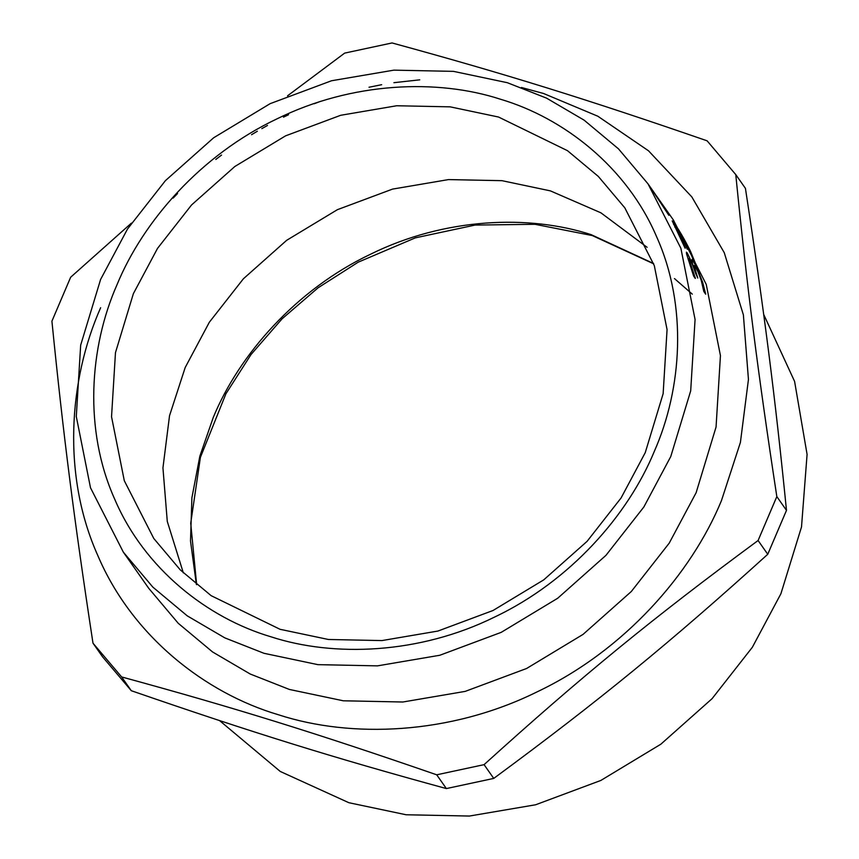 <?xml version="1.0" encoding="UTF-8"?>
<svg xmlns="http://www.w3.org/2000/svg" width="859" height="859" viewBox="0 0 859 859"><rect width="100%" height="100%" fill="white"/><g stroke="black" fill="none" stroke-linecap="round" stroke-linejoin="round"><path stroke-width="1.29" d="M668.753 213.623L660.979 202.552L668.839 215.319L651.433 188.851M652.153 189.936L668.85 213.547M692.848 265.678L691.924 259.525M695.264 278.413L693.632 276.093L686.577 253.985L686.416 252.181L687.318 253.083L693.159 265.324M688.381 260.052L689.197 259.719L695.393 278.37M689.648 259.107L689.197 259.719L689.648 259.107C691.205 261.394 693.03 265.732 695.135 272.099L697.766 278.069L694.362 266.773L693.428 267.16M691.871 260.545L692.966 260.631L697.433 268.91L702.683 282.396L705.711 294.197L703.822 291.502L701.245 280.41L697.97 271.745L695.092 266.344L694.308 265.549L694.362 266.773M685.095 248.187L672.21 220.881L674.605 223.845C679.351 230.395 684.666 239.586 690.561 251.408L695.092 262.478L693.224 259.805L689.197 249.497C685.031 241.014 681.23 234.357 677.805 229.525L687.307 249.207L676.473 227.689L675.485 226.647L674.777 227.034M676.473 227.689C674.583 225.112 675.399 227.506 678.921 234.861L685.192 248.144M656.469 195.906L673.381 219.99L706.227 284.361L720.443 355.615L716.062 427.009L696.134 492.701L669.225 543.135L631.322 591.497L583.068 634.382L526.588 668.495L465.191 691.388L402.839 702.007L343.267 700.794L289.365 689.444L250.205 674.014L212.602 651.981L178.221 623.269L148.725 588.297L123.352 552.165L90.506 487.794L76.29 416.529L80.671 345.146L100.6 279.454L127.508 229.02L165.411 180.658L213.655 137.773L270.145 103.66L331.531 80.757L393.884 70.148L453.466 71.361L507.368 82.711L546.528 98.13L584.12 120.163L618.512 148.886L648.008 183.847L680.865 248.219L695.071 319.484L690.69 390.866L670.761 456.558L643.853 506.993L605.949 555.354L557.706 598.24L501.216 632.353L439.829 655.256L377.477 665.865L317.894 664.651L263.992 653.302L224.833 637.883L187.241 615.849L152.848 587.126L123.352 552.165M121.624 676.935C234.657 707.795 316.048 733.081 436.705 774.807L484.079 764.65C581.876 676.108 652.668 618.201 758.089 540.515L776.826 496.588C757.788 371.754 747.18 288.56 735.766 174.592L745.429 188.357C764.467 313.191 775.076 396.386 786.49 510.364L767.753 554.28C669.956 642.833 599.174 700.729 493.742 778.415L446.369 788.573C333.346 757.713 251.945 732.426 131.287 690.7L102.65 656.931L92.987 643.166L121.624 676.935L131.287 690.7M776.826 496.588L786.49 510.364M735.766 174.592L707.118 140.822C586.472 99.096 505.071 73.81 392.048 42.95L344.663 53.108L287.54 95.821M131.416 223.115L70.653 277.242L51.916 321.169C63.33 435.137 73.938 518.331 92.987 643.166M436.705 774.807L446.369 788.573M484.079 764.65L493.742 778.415M758.089 540.515L767.753 554.28M173.142 198.085L177.566 193.511M215.802 159.463L221.547 155.071M251.537 134.723L257.346 131.234M261.834 128.635L267.471 125.468M283.481 117.157L288.549 114.719M314.147 103.756L320.063 101.523M369.016 87.242L381.675 84.697M393.905 82.689L419.75 79.833M521.477 87.5L543.554 93.491L597.832 116.223L648.513 150.797L691.817 196.894L724.244 252.664L743.379 314.856L748.447 379.453L740.404 442.428L721.474 500.572C691.398 573.726 624.504 650.446 536.854 691.989C449.826 734.939 350.912 738.407 278.541 714.795C205.333 693.192 132.179 636.272 97.851 555.633C62.009 475.725 68.559 380.258 100.632 307.726M763.683 314.415L794.596 381.428L807.084 454.39L801.511 526.943L780.917 593.719L752.344 647.289L712.079 698.668L660.829 744.216L600.828 780.455L535.619 804.776L469.379 816.05L406.103 814.761L348.84 802.703L280.27 771.468L219.571 720.604M183.332 572.867L167.28 521.402L162.942 467.887L169.534 415.681L185.2 367.502L209.349 322.222L243.376 278.799L286.691 240.295L337.404 209.671L392.52 189.109L448.505 179.585L501.989 180.68L550.383 190.87L600.903 212.817L647.106 247.295M133.37 293.671L157.519 248.391L191.546 204.968L234.872 166.474L285.585 135.84L340.69 115.289L396.675 105.754L450.159 106.849L498.553 117.039L567.466 150.669L598.336 176.449L624.815 207.835L654.311 265.624L667.067 329.598L663.137 393.69L645.238 452.672L621.089 497.952L587.062 541.363L543.736 579.868L493.034 610.491L437.918 631.054L381.933 640.578L328.449 639.493L280.055 629.303L211.142 595.674L180.283 569.893L153.793 538.496L124.297 480.707L111.541 416.733L115.471 352.641L133.37 293.671M117.071 284.576C143.099 221.268 200.985 154.878 276.823 118.929C352.126 81.766 437.725 78.77 500.335 99.193C563.697 117.898 626.995 167.151 656.695 236.923C687.705 306.062 682.035 388.676 654.29 451.437C628.262 514.745 570.376 581.135 494.537 617.084C419.235 654.236 333.646 657.242 271.025 636.82C207.663 618.115 144.366 568.862 114.666 499.09C83.656 429.951 89.325 347.337 117.071 284.576M686.459 253.459L687.318 253.083M692.644 273.141L693.428 272.861M690.131 265.485L690.84 265.216M695.672 273.838L696.381 273.57M701.943 282.675L702.683 282.396M696.756 269.2L697.433 268.91M691.989 261.072L692.966 260.631M673.574 224.457L674.605 223.845M196.389 584.453L190.505 541.063L191.901 497.769L199.857 456.14L213.29 417.399C238.952 354.992 296.011 289.547 370.787 254.103C445.026 217.477 529.402 214.514 591.132 234.647L653.57 263.509M688.048 259.031L689.122 258.58M693.009 266.097L694.308 265.549M648.008 183.847L654.966 193.769M196.647 584.668L190.719 523.238L200.405 457.364L225.896 393.819L251.075 354.477L282.074 318.829L318.088 287.797L358.203 262.178L415.294 237.868L475.113 225.069L534.996 224.306L592.323 235.57L653.678 263.831M692.29 294.143L674.476 278.584"/></g></svg>
